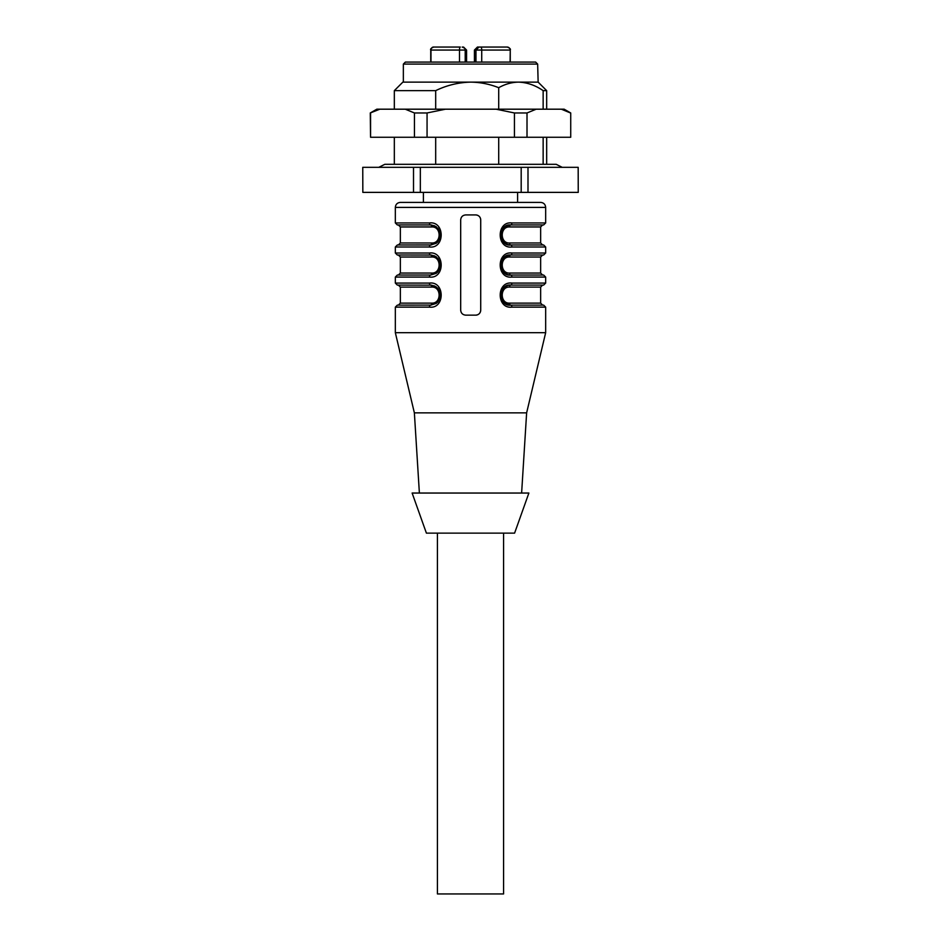 <?xml version="1.0" encoding="UTF-8"?>
<svg xmlns="http://www.w3.org/2000/svg" width="941" height="941" viewBox="0 0 941 941"><rect width="100%" height="100%" fill="white"/><g stroke="black" fill="none" stroke-linecap="round" stroke-linejoin="round"><path stroke-width="1.41" d="M503.576 533.135L503.576 893.95L437.424 893.95L437.424 533.135M517.609 192.376L517.609 202.397M362.755 167.322L362.838 192.376L362.755 167.322M413.511 167.322L420.333 167.322L420.333 192.376L413.511 192.376L413.511 167.322L362.838 167.322M521.185 167.322L527.995 167.322L527.995 192.376L521.185 192.376L521.185 167.322L420.333 167.322M578.174 167.322L578.245 192.376L578.174 167.322L527.995 167.322M578.174 192.376L527.995 192.376M521.185 192.376L420.333 192.376M413.511 192.376L362.838 192.376M423.391 192.376L423.391 202.397L400.348 202.397L540.652 202.397C543.698 202.691 545.368 204.362 545.662 207.408L395.338 207.408C395.632 204.362 397.302 202.691 400.348 202.397M419.38 493.049L414.369 412.864L395.338 332.691L545.662 332.691L545.662 307.131L511.857 307.131C496.389 309.142 496.236 281.136 511.857 283.076A2 1.106 90 0 1 510.763 285.076C498.177 283.417 498.236 306.895 510.763 305.131L542.663 305.131L540.652 303.12L540.652 287.087L509.634 287.087C499.73 286.487 499.812 303.79 509.634 303.12A2 1.117 -90 0 0 510.751 305.131M511.857 277.066C496.389 279.077 496.236 251.071 511.857 253.011A2 1.106 90 0 1 510.763 255.011C498.177 253.352 498.236 276.83 510.763 275.054L543.663 275.054L545.662 277.066L511.857 277.066A2 1.106 90 0 0 510.763 275.054C502.529 274.913 499.495 266.15 501.012 262.833C503.741 256.893 503.282 256.705 510.763 255.011L543.663 255.011L545.662 253.011L545.662 247.001L511.857 247.001C496.389 249.012 496.236 220.994 511.857 222.946L545.662 222.946L545.662 207.408C545.368 204.362 543.698 202.691 540.652 202.397M465.701 214.924C462.654 215.218 460.984 216.889 460.678 219.935L460.678 310.142C460.984 313.177 462.654 314.847 465.701 315.153L475.723 315.153C478.757 314.859 480.428 313.188 480.722 310.142L480.722 219.935C480.428 216.889 478.757 215.218 475.723 214.924L465.701 214.924M440.576 294.251L437.918 301.932L430.578 305.131A2 1.106 90 0 0 431.684 303.12C441.623 303.72 441.541 286.429 431.684 287.087A2 1.106 90 0 0 430.578 285.076L430.578 285.076A2 1.094 -90 0 1 429.484 283.076C444.999 281.065 445.152 309.071 429.484 307.131A2 1.094 -90 0 1 430.578 305.131L436.142 303.473L437.812 302.061L440.459 296.838L440.412 293.251L437.706 288.052L430.578 285.076L434.848 286.04M429.484 253.011C444.999 251 445.152 279.007 429.484 277.066L395.338 277.066L397.337 275.054L430.578 275.054L436.142 273.408L437.812 271.984L440.459 266.762L440.412 263.186L436.283 256.787L430.578 255.011L397.337 255.011L395.338 253.011L429.484 253.011A2 1.094 90 0 0 430.578 255.011L434.848 255.964M395.338 207.408L395.338 222.946L429.484 222.946C444.999 220.923 445.152 248.942 429.484 247.001L395.338 247.001L397.337 244.989L430.578 244.989L436.142 243.343L437.812 241.919L440.459 236.697L440.412 233.121L436.283 226.722L430.578 224.946L434.848 225.899M503.188 301.649L500.988 297.156M500.988 293.098L503.2 288.546M440.576 234.121L437.918 241.79L431.249 244.966L398.337 244.989L400.348 242.99L431.684 242.99C441.623 243.59 441.541 226.287 431.684 226.957A2 1.106 90 0 0 430.578 224.946L397.337 224.946L395.338 222.946M426.402 533.135L514.598 533.135L528.877 493.049L412.123 493.049L426.402 533.135M414.369 412.864L526.631 412.864L545.662 332.691M429.484 307.131L395.338 307.131L397.337 305.131L431.143 305.107M431.66 285.147L397.337 285.076L395.338 283.076L429.484 283.076M440.576 264.186L437.918 271.867L430.578 275.054A2 1.106 90 0 0 431.684 273.055C441.623 273.655 441.541 256.352 431.684 257.022L400.348 257.022L398.337 255.011L431.66 255.07M503.188 271.584L500.988 267.091M500.988 263.033L503.2 258.481M545.662 222.946L543.663 224.946L510.763 224.946C498.177 223.276 498.236 246.765 510.763 244.989L542.663 244.989L540.652 242.99L540.652 226.957L509.634 226.957C499.73 226.358 499.812 243.648 509.634 242.99L540.652 242.99M511.857 247.001A2 1.106 -90 0 0 510.763 244.989L543.663 244.989L545.662 247.001M503.188 241.519L500.988 237.026M500.988 232.968L503.2 228.416M511.857 283.076L545.662 283.076L543.663 285.076L510.763 285.076C502.306 285.276 499.518 294.286 501 297.297C503.8 303.296 503.2 303.367 510.763 305.131L543.663 305.131L545.662 307.131M510.751 255.011A2 1.117 -90 0 0 509.634 257.022C499.73 256.423 499.812 273.713 509.634 273.055A2 1.117 -90 0 0 510.751 275.054M475.699 214.924A5.011 5.011 -90 0 1 480.71 219.935L480.71 310.142A5.011 5.011 -90 0 1 475.699 315.153M431.684 257.022A2 1.106 90 0 0 430.578 255.011L436.259 256.775M436.248 243.249L430.578 244.989A2 1.106 90 0 0 431.684 242.99M510.751 244.989A2 1.117 90 0 1 509.634 242.99M510.751 224.946A2 1.117 -90 0 0 509.634 226.957M510.751 285.076A2 1.117 -90 0 0 509.634 287.087M510.763 305.131A2 1.106 90 0 1 511.857 307.131M510.763 244.989C502.529 244.848 499.495 236.085 501.012 232.768C503.741 226.828 503.282 226.64 510.763 224.946A2 1.106 -90 0 0 511.857 222.946M431.143 244.978L430.578 244.989A2 1.094 90 0 0 429.484 247.001M429.484 222.946A2 1.094 90 0 0 430.578 224.946L431.66 225.005M436.248 273.313L430.578 275.054A2 1.094 90 0 0 429.484 277.066M378.8 167.322L384.81 164.31L556.19 164.31L562.2 167.322M435.26 47.05L435.965 47.05M450.033 47.05L460.302 47.05A3.011 0.8 90 0 0 459.49 50.061L430.966 50.061L430.966 62.082M510.093 62.082L510.257 50.061C510.869 49.097 509.857 48.097 507.246 47.05L478.993 47.05A3.011 3.011 90 0 0 475.981 50.061L481.721 50.061A3.011 0.823 -90 0 0 480.91 47.05L477.593 47.05L478.981 47.05L475.981 50.061L475.981 62.082L475.981 50.061L474.429 50.061L477.44 47.05M476.84 47.932L477.628 47.356M491.12 47.05L492.084 47.05M430.743 62.082L430.743 50.061C430.131 49.097 431.143 48.097 433.754 47.05L433.813 47.05C432.331 46.909 431.331 47.909 430.802 50.061L430.966 50.061A3.011 2.894 90 0 1 433.86 47.05L460.302 47.05M462.207 47.05C464.819 48.097 465.819 49.097 465.207 50.061L465.207 62.082L465.207 50.061A3.011 3.011 90 0 0 462.207 47.05A3.011 3.011 90 0 1 465.207 50.061L459.49 50.061L459.49 62.082M403.348 64.094L405.359 62.082L535.641 62.082L537.652 64.094L403.348 64.094L403.348 82.126M435.683 109.191L435.683 90.642L394.326 90.642L402.854 82.126L538.146 82.126L537.652 64.094M370.566 112.967L370.566 137.257L370.272 112.967L379.811 109.191L376.823 109.191L370.272 112.967M570.728 112.967L570.728 137.257L570.728 112.967L564.177 109.191L445.481 109.191L427.061 112.967L427.061 137.257L370.566 137.257M427.061 112.967L414.452 112.967L414.452 137.257M536.17 109.191L527.007 112.967L527.007 137.257L427.061 137.257M527.007 112.967L514.433 112.967L514.433 137.257M570.481 112.967L561.318 109.191M570.481 137.257L527.007 137.257M514.433 112.967L496.013 109.191M445.481 109.191L379.811 109.191M414.452 112.967L405.206 109.191M538.146 82.126L546.674 90.642L543.145 90.642C535.347 85.266 527.125 82.42 518.467 82.126C511.645 82.267 505.058 84.125 498.706 87.701C489.708 84.114 480.369 82.255 470.688 82.126C458.443 82.432 446.775 85.266 435.683 90.642M543.145 109.191L543.145 90.642M543.145 164.31L543.145 137.257M435.683 164.31L435.683 137.257M498.706 164.31L498.706 137.257M498.706 109.191L498.706 87.701M545.662 283.076L545.662 277.066M511.857 253.011L545.662 253.011M431.684 226.957L400.348 226.957L398.337 224.946M509.634 303.12L540.652 303.12M509.634 273.055L540.652 273.055L540.652 257.022L509.634 257.022M400.348 257.022L400.348 273.055L431.684 273.055M431.684 287.087L400.348 287.087L398.337 285.076M400.348 287.087L400.348 303.12L431.684 303.12M466.571 62.082L466.571 50.061L465.266 50.061M478.993 47.05A3.011 3.011 90 0 0 475.981 50.061L475.981 50.061M481.721 62.082L481.721 50.061L510.093 50.061A3.011 2.894 -90 0 0 507.187 47.05M395.338 332.691L395.338 307.131M395.338 283.076L395.338 277.066M395.338 253.011L395.338 247.001M521.62 493.049L526.631 412.864M400.348 242.99L400.348 226.957M400.348 303.12L398.337 305.131M400.348 273.055L398.337 275.054M540.652 226.957L542.663 224.946M540.652 257.022L542.663 255.011M540.652 273.055L542.663 275.054M540.652 287.087L542.663 285.076M430.578 224.946L436.259 226.699M437.859 228.075L440.447 233.18M440.459 236.685L437.894 241.837M437.859 258.14L440.447 263.257M440.459 266.75L437.894 271.902M430.578 285.076L436.259 286.84M437.859 288.205L440.447 293.321M440.459 296.815L437.894 301.967M436.248 303.378L430.578 305.131M466.571 50.061L463.56 47.05M474.582 62.082L474.582 50.061L477.593 47.05M474.429 62.082L474.429 50.061M430.802 62.082L430.802 50.061M510.257 62.082L510.257 50.061M394.326 90.642L394.326 109.191M546.674 90.642L546.674 109.191M546.674 137.257L546.674 164.31M394.326 137.257L394.326 164.31"/></g></svg>
